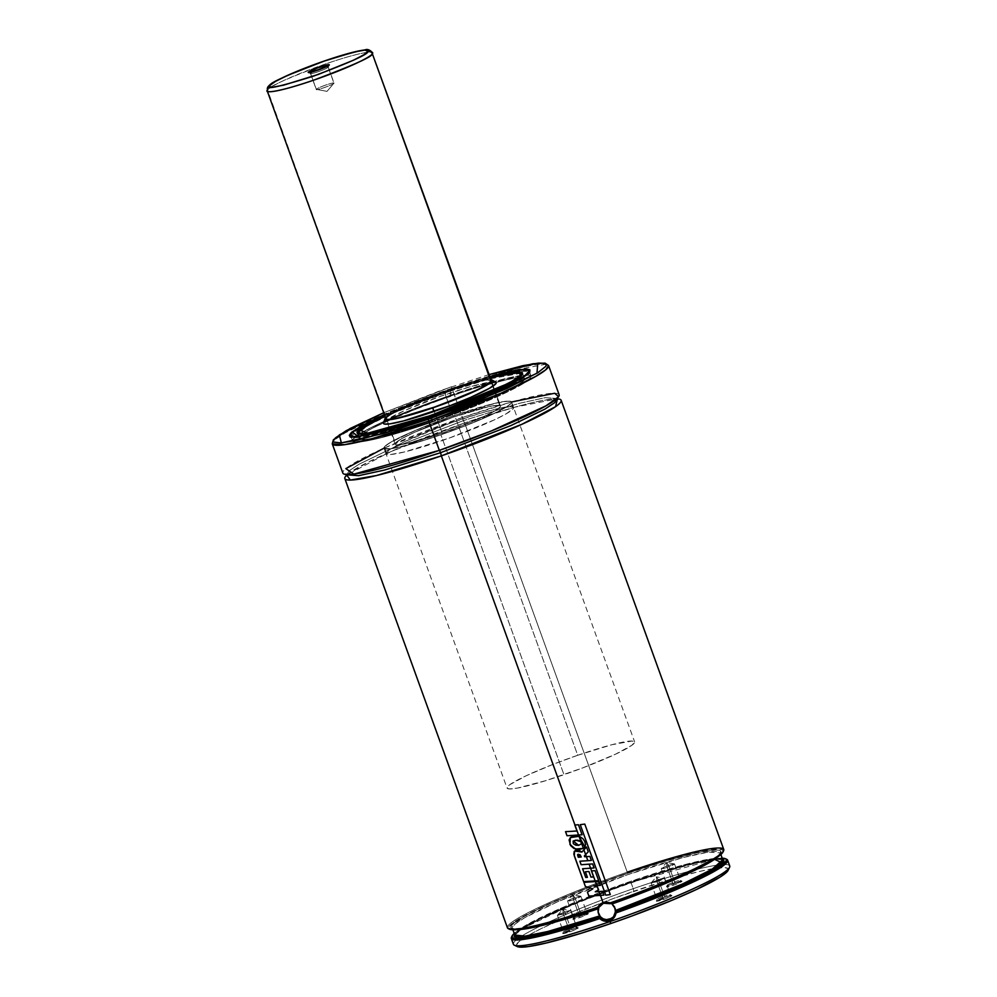 <?xml version="1.0" encoding="UTF-8"?>
<svg xmlns="http://www.w3.org/2000/svg" width="997" height="997" viewBox="0 0 997 997"><rect width="100%" height="100%" fill="white"/><g stroke="black" fill="none" stroke-linecap="round" stroke-linejoin="round"><path stroke-width="0.75" stroke-dasharray="4.99 3.74" d="M346.757 475.083L367.282 462.546L400.894 447.242L464.614 423.002L463.356 420.634L392.943 447.815L359.169 464.166L349.349 470.634L346.607 474.809L349.349 470.634L359.169 464.166L392.943 447.815L463.356 420.634L464.614 423.002L514.651 407.2L557.435 398.812M557.373 398.526L545.384 397.653L519.474 403.274L463.356 420.634L519.474 403.274L545.384 397.653L557.373 398.526L557.323 397.554C562.981 398.65 501.242 430.181 439.365 450.332L439.365 450.332C396.557 465.263 357.649 475.233 347.841 474.335L346.034 474.049L346.607 474.809M674.383 863.863L666.495 862.53L668.601 865.346L661.285 868.611L667.155 867.365L666.495 862.53L667.155 867.365A7.079 0.71 160.1 0 1 661.223 868.761A7.079 0.71 160.1 0 1 668.601 865.346L674.583 881.896A7.079 0.71 -19.9 0 0 667.217 885.311A7.079 0.71 -19.9 0 0 673.149 883.915L667.155 867.365L673.149 883.915A7.079 0.71 160.1 0 1 667.23 885.236A7.079 0.71 160.1 0 1 674.583 881.896L675.106 882.831A8.263 0.835 -19.9 0 0 666.519 886.732A8.263 0.835 -19.9 0 0 673.436 885.199L673.149 883.915L673.436 885.199L666.819 886.931L669.398 885.062L682.01 881.161L673.436 885.199A8.263 0.835 -19.9 0 0 681.96 881.136A8.263 0.835 -19.9 0 0 675.106 882.831L674.583 881.896A7.079 0.71 160.1 0 1 680.465 880.438A7.079 0.71 160.1 0 1 673.149 883.915A7.079 0.71 -19.9 0 0 680.527 880.501A7.079 0.71 -19.9 0 0 674.583 881.896L668.601 865.346A7.079 0.71 160.1 0 1 674.533 863.95A7.079 0.71 160.1 0 1 667.155 867.365L674.383 863.863L668.601 865.346L666.495 862.53L661.285 868.611M580.753 896.216L572.851 894.882L574.957 897.686L567.642 900.952L573.524 899.718L572.851 894.882L573.524 899.718A7.079 0.71 160.1 0 1 567.58 901.114A7.079 0.71 160.1 0 1 574.957 897.686L580.952 914.237A7.079 0.71 -19.9 0 0 573.574 917.664A7.079 0.71 -19.9 0 0 579.519 916.268L573.524 899.718L579.519 916.268A7.079 0.71 160.1 0 1 573.587 917.589A7.079 0.71 160.1 0 1 580.952 914.237L581.463 915.171A8.263 0.835 -19.9 0 0 572.876 919.072A8.263 0.835 -19.9 0 0 579.793 917.539L579.519 916.268L579.793 917.539L573.175 919.271L575.755 917.414L588.367 913.514L579.793 917.539A8.263 0.835 -19.9 0 0 588.33 913.476A8.263 0.835 -19.9 0 0 581.463 915.171L580.952 914.237A7.079 0.71 160.1 0 1 586.822 912.791A7.079 0.71 160.1 0 1 579.519 916.268A7.079 0.71 -19.9 0 0 586.884 912.841A7.079 0.71 -19.9 0 0 580.952 914.237L574.957 897.686A7.079 0.71 160.1 0 1 580.89 896.291A7.079 0.71 160.1 0 1 573.524 899.718L580.753 896.216L574.957 897.686L572.851 894.882L567.642 900.952M651.128 882.931L656.35 876.849L657.011 881.684L664.239 878.183L658.444 879.666L656.35 876.849L658.444 879.666A7.079 0.71 160.1 0 1 664.388 878.27A7.079 0.71 160.1 0 1 657.011 881.684L663.005 898.247A7.079 0.71 -19.9 0 0 670.383 894.82A7.079 0.71 -19.9 0 0 664.438 896.216L658.444 879.666L664.438 896.216A7.079 0.71 160.1 0 1 670.32 894.77A7.079 0.71 160.1 0 1 663.005 898.247L663.279 899.518A8.263 0.835 -19.9 0 0 671.816 895.456A8.263 0.835 -19.9 0 0 664.962 897.15L664.438 896.216L664.962 897.15L671.006 895.456L671.841 895.667L670.084 896.777L656.375 901.188L664.962 897.15A8.263 0.835 -19.9 0 0 656.362 901.051A8.263 0.835 -19.9 0 0 663.279 899.518L663.005 898.247A7.079 0.71 160.1 0 1 657.073 899.556A7.079 0.71 160.1 0 1 664.438 896.216A7.079 0.71 -19.9 0 0 657.06 899.643A7.079 0.71 -19.9 0 0 663.005 898.247L657.011 881.684A7.079 0.71 160.1 0 1 651.078 883.093A7.079 0.71 160.1 0 1 658.444 879.666L651.128 882.931L657.011 881.684L656.35 876.849L664.239 878.183M557.497 915.283L562.707 909.202L563.367 914.037L570.596 910.535L564.813 912.006L562.707 909.202L564.813 912.006A7.079 0.71 160.1 0 1 570.745 910.61A7.079 0.71 160.1 0 1 563.367 914.037L569.362 930.587A7.079 0.71 -19.9 0 0 576.74 927.173A7.079 0.71 -19.9 0 0 570.795 928.568L564.813 912.006L570.795 928.568A7.079 0.71 160.1 0 1 576.677 927.11A7.079 0.71 160.1 0 1 569.362 930.587L569.648 931.859A8.263 0.835 -19.9 0 0 578.173 927.808A8.263 0.835 -19.9 0 0 571.318 929.503L570.795 928.568L571.318 929.503L577.936 927.758L575.356 929.628L562.744 933.528L571.318 929.503A8.263 0.835 -19.9 0 0 562.732 933.404A8.263 0.835 -19.9 0 0 569.648 931.859L569.362 930.587A7.079 0.71 160.1 0 1 563.442 931.908A7.079 0.71 160.1 0 1 570.795 928.568A7.079 0.71 -19.9 0 0 563.43 931.983A7.079 0.71 -19.9 0 0 569.362 930.587L563.367 914.037A7.079 0.71 160.1 0 1 557.435 915.433A7.079 0.71 160.1 0 1 564.813 912.006L557.497 915.283L563.367 914.037L562.707 909.202L570.596 910.535M512.882 929.79L512.308 928.219L516.782 929.653A110.592 11.179 160.1 0 1 512.308 928.219A110.592 11.179 160.1 0 1 612.494 880.064A110.592 11.179 160.1 0 1 720.295 852.921L719.522 854.255C713.777 861.994 662.98 885.112 610.575 903.357L610.55 903.382C642.143 892.751 715.385 863.203 720.881 852.647C724.233 842.889 657.895 862.455 627.238 873.472C597.365 883.367 524.771 911.794 511.972 924.817C501.204 937.192 566.495 918.885 598.624 907.494L560.875 919.396L531.214 926.898L513.978 928.905L510.9 927.721L511.71 925.116L524.746 916.106L551.154 903.17L587.083 888.227L627.238 873.472L665.734 861.059L696.903 852.821L716.182 849.967L720.407 850.715L720.744 852.909L717.204 856.448L709.914 861.221L685.275 873.671L650.455 888.452L610.55 903.382M605.79 902.796L610.314 903.706M613.853 916.33A8.848 8.711 -144.7 0 0 603.858 902.634L603.409 903.257L603.858 902.634A8.848 8.711 -144.7 0 0 599.421 906.099M513.58 407.511L511.586 401.99A67.833 6.854 160.1 0 1 511.249 403.162L506.526 406.926L496.743 412.247L465.724 425.657L428.673 438.879L398.065 447.441L388.593 448.986L384.219 448.476L385.328 445.946L391.809 441.621L418.266 429.184L454.669 415.375A67.833 6.854 160.1 0 1 511.586 401.99A67.833 6.854 160.1 0 1 440.923 434.792L563.966 774.694A67.833 6.854 -19.9 0 0 634.628 741.893A67.833 6.854 -19.9 0 0 577.724 755.277L454.669 415.375L412.858 431.477L389.067 443.241L384.344 447.005L384.219 448.476L391.21 448.7L411.823 443.977L440.923 434.792L465.724 425.657L492.481 414.291L508.694 405.48L511.249 403.162L511.374 401.691L506.999 401.168L493.365 403.673L454.669 415.375L577.724 755.277A67.833 6.854 -19.9 0 0 507.062 788.079A67.833 6.854 -19.9 0 0 563.966 774.694L440.923 434.792A67.833 6.854 160.1 0 1 384.019 448.164A67.833 6.854 160.1 0 1 454.669 415.375L497.528 402.713L509.056 401.118L511.374 401.691L511.249 403.162A67.833 6.854 160.1 0 1 445.522 433.172A67.833 6.854 160.1 0 1 384.019 448.164A67.833 6.854 160.1 0 1 384.344 447.005L386.338 452.513A67.833 6.854 -19.9 0 0 386.013 453.685A67.833 6.854 -19.9 0 0 447.516 438.692A67.833 6.854 -19.9 0 0 513.243 408.683L511.249 403.162L513.243 408.683L513.368 407.2L511.05 406.626L499.522 408.234L480.429 413.244L450.42 423.089L405.106 441.384L391.073 448.75L385.976 453.361L387.073 454.395L390.587 454.507L404.221 452.002L449.173 438.107L494.487 419.812L505.791 414.067L513.243 408.683A67.833 6.854 -19.9 0 0 513.58 407.511A67.833 6.854 -19.9 0 0 452.077 422.504A67.833 6.854 -19.9 0 0 386.338 452.513L384.344 447.005A67.833 6.854 160.1 0 1 450.071 416.983A67.833 6.854 160.1 0 1 511.586 401.99L462.658 417.444A115.016 11.628 -19.9 0 0 342.843 473.064M491.334 380.891L487.521 379.944L476.254 382.013L444.288 391.684A56.031 5.67 160.1 0 1 491.297 380.63L500.482 406.003A56.031 5.67 -19.9 0 0 453.473 417.058L444.288 391.684L405.567 406.826L392.357 413.356L386.188 417.805M267.944 86.876A3.539 3.49 -144.7 0 0 267.545 90.042L395.273 444.4L401.056 444.587L410.153 442.768L442.12 433.097A56.031 5.67 -19.9 0 0 500.482 406.003A56.031 5.67 -19.9 0 0 449.684 418.391A56.031 5.67 -19.9 0 0 395.373 443.191L401.542 438.742L414.752 432.212L453.473 417.058A56.031 5.67 -19.9 0 0 395.111 444.151A56.031 5.67 -19.9 0 0 442.12 433.097L434.268 411.4L442.12 433.097L406.714 443.553L397.192 444.874L395.273 444.4L395.373 443.191A56.031 5.67 -19.9 0 0 395.111 444.151A56.031 5.67 -19.9 0 0 445.921 431.763A56.031 5.67 -19.9 0 0 500.22 406.975L494.051 411.425L480.841 417.942L442.12 433.097L476.666 419.787L491.347 412.895L499.41 407.848L500.22 406.975L491.023 381.589L500.22 406.975A56.031 5.67 -19.9 0 0 500.482 406.003L491.297 380.63M432.922 407.711L434.268 411.4L432.922 407.711M385.565 417.793A56.979 5.758 160.1 0 1 444.388 391.547L445.883 394.426A59.945 6.057 -19.9 0 0 383.471 422.853M521.182 373.227L488.891 379.059L449.124 391.534L448.613 390.587L384.842 415.786L448.613 390.587L449.124 391.534L393.902 412.858L367.419 425.682L357.562 434.031L366.971 434.704L387.285 430.305L431.302 416.684L431.016 415.413L431.302 416.684A87.886 8.886 160.1 0 1 357.562 434.031A87.886 8.886 160.1 0 1 449.124 391.534L450.719 395.946A87.886 8.886 -19.9 0 0 359.169 438.443A87.886 8.886 -19.9 0 0 432.897 421.095L431.302 416.684L432.897 421.095A87.948 8.886 -19.9 0 0 524.497 378.586A87.948 8.886 -19.9 0 0 450.719 395.946L448.725 390.425A87.948 8.886 160.1 0 1 490.163 377.489L440.612 393.267L384.78 415.637A87.948 8.886 160.1 0 1 448.725 390.425L450.719 395.946A87.948 8.886 -19.9 0 0 359.107 438.456A87.948 8.886 -19.9 0 0 432.885 421.108L430.891 415.587L432.885 421.108L395.161 433.022L377.327 437.521L365.052 439.527L359.381 438.854L360.802 435.577L369.214 429.969L383.87 422.516L426.454 404.732L474.223 388.232L511.062 378.573L518.565 377.527L524.235 378.199L522.802 381.477L514.402 387.085L487.109 400.221L440.998 418.266L487.072 400.233L514.352 387.098L522.752 381.49L524.497 379.034L521.169 377.477L515.113 377.925L488.418 384.044L450.719 395.946L403.536 413.842L373.501 427.638L365.712 432.05L359.593 436.923L359.431 438.83L360.54 439.353L365.101 439.503L377.365 437.496L395.186 433.01L432.897 421.095A87.886 8.886 -19.9 0 0 524.447 378.611A87.886 8.886 -19.9 0 0 450.719 395.946L449.124 391.534A87.886 8.886 160.1 0 1 522.852 374.199A87.886 8.886 160.1 0 1 431.302 416.684L486.511 395.373L512.994 382.549L522.515 373.738M432.187 422.105L430.23 416.696L432.187 422.105A94.964 9.596 -19.9 0 0 531.102 376.205A94.964 9.596 -19.9 0 0 451.429 394.937A94.902 9.596 -19.9 0 0 352.564 440.836A94.902 9.596 -19.9 0 0 432.187 422.105L430.579 417.706L432.175 422.117L398.912 432.823L372.18 439.839L356.041 442.082L352.801 441.272L352.975 439.216L363.419 431.676L385.802 420.622L416.709 407.711L451.429 394.937L449.834 390.525A94.964 9.596 160.1 0 1 529.332 371.495L518.315 371.208L496.444 376.056L449.834 390.525L449.56 389.254L384.431 414.652L414.391 402.19L449.56 389.254L451.429 394.937A94.964 9.596 -19.9 0 0 352.514 440.848A94.964 9.596 -19.9 0 0 432.175 422.117L440.936 419.039L432.175 422.117A94.902 9.596 -19.9 0 0 531.04 376.218A94.902 9.596 -19.9 0 0 451.429 394.949L484.692 384.231L511.424 377.215L527.563 374.972L530.815 375.782L530.641 377.838L524.023 383.11L504.37 393.429L475.195 406.041L440.936 419.039L483.134 402.776L515.561 387.883L523.973 383.122L530.591 377.863L531.102 376.679L529.557 375.233L524.634 375.071L499.136 380.193L460.078 392.008L416.721 407.711L385.827 420.609L368.043 429.171L356.602 435.951L352.514 440.375L352.851 441.26L356.103 442.057L367.07 440.848L384.481 436.86L432.187 422.105M384.481 414.802A94.902 9.596 160.1 0 1 449.435 389.428L451.429 394.949L449.435 389.428A94.902 9.596 160.1 0 1 489.863 376.654M529.619 372.105L529.494 371.756A94.964 9.596 160.1 0 1 529.507 371.781A94.964 9.596 160.1 0 1 529.557 372.18A94.964 9.596 160.1 0 1 430.579 417.706L384.132 432.125L362.272 436.985L351.118 436.786A94.964 9.596 160.1 0 1 350.907 436.437L361.55 427.414L390.176 413.556L449.834 390.525A94.964 9.596 160.1 0 0 350.857 436.1M430.081 416.758L430.579 417.706L430.081 416.758M559.143 394.762A115.016 11.628 -19.9 0 0 462.658 417.444L451.317 386.786L383.733 412.721L451.317 386.786L452.065 388.207L379.807 416.11L345.149 432.885L335.054 439.527L332.25 443.815A115.016 11.628 160.1 0 1 452.065 388.207L463.356 420.634L462.658 417.444L384.019 448.164L507.062 788.079M346.694 475.133A115.016 11.628 160.1 0 1 464.652 422.965L627.263 872.188A115.016 11.628 -19.9 0 0 507.448 927.796M600.418 895.368L599.035 891.542L600.418 895.368M598.449 889.922L597.427 887.106L598.449 889.922M596.891 885.623L595.433 881.597L596.891 885.623M595.197 880.949L591.57 870.917L595.197 880.949M590.585 868.213L589.127 864.175L590.585 868.213M587.869 860.698L586.398 856.647L587.869 860.698M585.65 854.554L583.93 849.818L585.65 854.554M583.407 848.372L581.687 843.636L583.407 848.372M579.045 836.321L580.989 841.692L579.02 836.309M578.572 835.012L574.945 825.005L578.572 835.012M723.074 851.924A114.132 11.54 -19.9 0 0 627.474 873.135L627.263 872.188L627.474 873.135L586.46 888.215L541.932 907.046L514.265 921.876L508.595 927.372L509.766 929.316M511.822 936.594A115.016 11.628 160.1 0 1 631.138 882.893L633.245 888.676A115.016 11.628 -19.9 0 0 518.839 938.015A115.016 11.628 -19.9 0 0 513.418 944.296M514.39 945.193A115.016 11.628 160.1 0 1 518.839 938.015A115.016 11.628 160.1 0 1 633.245 888.676L633.793 891.231A112.661 11.391 -19.9 0 0 524.684 937.604A112.661 11.391 -19.9 0 0 517.381 946.589M727.76 870.942L727.972 868.499L724.109 867.54L711.085 868.973L698.062 871.789L663.902 881.348L613.018 898.633L573.325 914.174L541.097 928.656L529.382 934.812L518.614 941.991L516.371 945.156L518.203 946.863M728.159 870.281A112.661 11.391 -19.9 0 0 716.793 868.063A112.661 11.391 -19.9 0 0 633.793 891.231L633.245 888.676A115.016 11.628 160.1 0 1 721.566 864.636A115.016 11.628 160.1 0 1 729.567 867.303M729.729 865.994A115.016 11.628 -19.9 0 0 721.566 864.636A115.016 11.628 -19.9 0 0 633.245 888.676L631.138 882.893A115.016 11.628 160.1 0 1 726.028 859.053M725.542 858.766L726.676 859.289A115.016 11.628 -19.9 0 0 631.138 882.893A115.016 11.628 -19.9 0 0 511.486 937.18L512.009 936.058M514.215 933.479A114.132 11.54 160.1 0 1 615.249 887.666A114.132 11.54 160.1 0 1 722.202 858.193L707.845 859.875L687.008 864.735L660.587 872.387L620.47 885.797L580.179 901.051L553.372 912.367L526.391 925.552L514.215 933.479M723.598 859.713L719.273 859.015L711.285 859.763L685.587 865.446L650.243 875.927L610.376 889.698L571.78 904.753L540.087 918.898L519.886 930.089L514.128 935.522M514.626 934.625L520.82 929.466M521.344 929.117L575.032 903.419L630.515 882.519L714.562 859.327M722.775 859.763L711.073 858.903L685.612 864.399L629.992 881.585L560.152 908.579L527.002 924.655L514.788 935.061A110.592 11.179 -19.9 0 1 614.975 886.906A110.592 11.179 -19.9 0 1 722.775 859.763C726.938 858.517 707.546 858.056 672.252 869.172C653.808 874.556 633.955 881.124 612.681 888.863C582.896 899.78 558.245 910.024 538.716 919.595C519.425 930.263 511.449 935.41 514.788 935.061M720.868 854.504L720.295 852.921A110.592 11.179 160.1 0 1 717.778 856.897L720.295 852.921L708.543 852.061L683.032 857.582L627.512 874.743L557.834 901.662L524.609 917.763L514.975 924.119L512.308 928.219L513.754 928.743C525.257 929.54 553.559 922.462 598.636 907.482M722.95 852.136L722.613 849.905L718.314 849.132L698.623 852.049L666.794 860.461L627.474 873.135A114.132 11.54 -19.9 0 0 509.542 929.216M508.408 928.706A115.016 11.628 160.1 0 1 627.263 872.188L464.652 422.965A115.016 11.628 160.1 0 1 557.51 398.825M723.76 849.494A115.016 11.628 -19.9 0 0 627.263 872.188M546.169 364.192L503.797 371.968L452.065 388.207A115.016 11.628 160.1 0 1 548.562 365.513M489.103 374.573L440.848 390.463L383.733 412.721M490.798 376.23L449.56 389.254L489.814 376.505M529.557 372.18L517.568 381.539L488.979 395.211L430.579 417.706A94.964 9.596 160.1 0 1 351.118 436.786M350.907 436.437A94.964 9.596 160.1 0 1 350.907 436.412L352.514 440.848M383.833 415.088L440.686 392.494L490.15 376.579M384.842 415.786L409.331 405.268L440.612 393.404L490.212 377.639M493.939 381.826L471.606 386.313L440.362 396.37L404.446 410.639L385.989 420.335M383.733 422.379L383.409 423.127M495.796 382.187A59.945 6.057 -19.9 0 0 445.883 394.426L444.388 391.547A56.979 5.758 160.1 0 1 490.948 379.645M385.303 418.104L389.279 414.951L401.068 408.758L439.129 393.391L473.027 382.686L486.137 379.857L491.297 379.707M444.288 391.684L453.473 417.058L488.879 406.602L498.4 405.281L500.519 406.278L498.4 405.281L488.879 406.602L453.473 417.058L414.752 432.212L401.542 438.742L395.373 443.191L267.271 91.001M577.724 755.277L611.809 744.734L632.098 741.02L634.665 742.217L631.737 745.382L615.523 754.193L582.684 767.914L545.845 780.639L517.431 788.091L509.592 788.951L507.261 788.378L507.386 786.907L509.953 784.589L526.154 775.766L552.911 764.4L577.724 755.277M598.387 907.831L603.409 903.257M604.394 920.007L600.057 917.414M598.885 907.071L602.3 903.344L605.528 902.235L608.968 902.435L612.071 903.93L615.137 908.043L615.648 911.432L613.953 916.193L611.41 918.461M589.8 881.797L584.105 882.121L585.613 886.296L592.941 888.726L587.632 891.879L589.09 895.904L600.518 895.194L599.135 891.368L595.421 891.605L598.549 889.76L597.527 886.931L593.639 885.66L596.991 885.448L595.533 881.423L589.8 881.797M595.533 881.423L596.991 885.448L600.481 885.224L599.023 881.186L583.881 882.333L585.389 886.495L592.941 888.726L587.407 892.091L588.866 896.104L604.008 894.957L602.624 891.144L604.008 894.957L600.518 895.194L599.135 891.368L595.271 891.779L598.773 889.636L597.826 887.018L598.649 889.81L597.826 887.018L593.477 885.835L600.481 885.224L599.023 881.186L595.533 881.423M602.537 891.293L599.135 891.368L602.537 891.293M584.043 849.656L582.036 851.874L579.22 850.204L575.281 850.466L574.035 852.447L574.534 855.675L583.868 881.473L595.296 880.775L591.67 870.755L593.713 876.762L591.109 876.924L589.09 871.341L585.551 871.565L587.582 877.161L585.937 877.26L582.771 868.537L590.685 868.038L589.227 864.013L581.313 864.511L580.055 861.034L587.968 860.523L586.51 856.485L584.815 856.597L584.504 855.725L585.75 854.404L584.043 849.656L585.75 854.404L588.33 851.662L586.585 846.827L581.899 852.061L574.795 850.827L574.309 855.887L583.644 881.672L598.698 880.687L595.159 870.506L598.786 880.538L595.296 880.775L591.67 870.755L593.589 876.924L590.959 877.111L589.09 871.341L585.551 871.565L587.582 877.161L585.738 877.46L582.771 868.537L594.175 867.801L592.717 863.763L589.227 864.013L590.685 868.038L594.087 867.963L592.717 863.763L581.126 864.711L580.055 861.034L591.458 860.286L589.987 856.236L586.51 856.485L587.968 860.523L591.371 860.436L589.987 856.236L584.678 856.772L584.504 855.725L588.33 851.662L586.585 846.827L584.043 849.656M581.376 856.797L578.484 857.084L577.961 854.242L580.266 854.603L581.376 856.797L577.961 854.242L578.484 857.084L581.376 856.797M595.072 870.668L591.67 870.755L595.072 870.668M575.443 849.045L583.507 848.21L584.927 846.74L579.145 836.147L573.25 835.997L570.645 837.281L569.312 839.823L569.574 842.752L572.963 847.562L578.846 849.382L582.435 848.783L583.507 848.21L581.812 843.499L578.646 845.344L573.524 843.512L573.3 840.932L575.905 839.973L573.375 840.857L578.796 845.169L581.812 843.499L579.145 836.147L570.496 837.418L570.172 844.235L575.443 849.045M575.743 840.159L578.671 840.135L581.077 841.48L575.743 840.159M581.45 844.197L581.812 843.499L583.507 848.21L584.466 847.375L585.65 844.471L584.828 841.244L583.108 838.627L579.145 836.147L581.812 843.499M575.045 824.831L577.089 830.825L565.76 831.448L567.243 835.536L578.671 834.85L575.045 824.831L576.964 831L565.76 831.448L567.019 835.748L582.074 834.763L578.534 824.594L582.161 834.614L578.671 834.85L575.045 824.831L578.534 824.594L575.045 824.831M605.765 895.169L610.338 894.446L584.815 823.946L610.338 894.446L605.765 895.169M584.79 824.083L580.242 824.669L605.84 895.019L580.316 824.519L584.79 824.083M316.323 89.331L327.004 91.375L316.323 89.331C317.009 87.773 335.765 81.293 333.983 83.225L327.004 91.375L333.983 83.225A9.434 0.96 -19.9 0 0 334.032 83.063A9.434 0.96 -19.9 0 0 325.471 85.156A9.434 0.96 -19.9 0 0 316.323 89.331L310.528 73.329A9.434 0.96 160.1 0 1 313.918 71.423A9.434 0.96 -19.9 0 0 310.528 73.329L308.958 72.569L310.528 73.329A9.434 0.96 -19.9 0 0 310.565 73.566A9.434 0.96 -19.9 0 0 319.501 71.248A9.434 0.96 -19.9 0 0 328.187 67.223L333.983 83.225L328.187 67.223A9.434 0.96 -19.9 0 0 328.225 67.173A9.434 0.96 -19.9 0 0 324.287 67.671A9.434 0.96 160.1 0 1 328.237 67.061A9.434 0.96 160.1 0 1 328.187 67.223L329.247 65.004L328.187 67.223A9.434 0.96 160.1 0 1 319.04 71.398A9.434 0.96 160.1 0 1 310.491 73.491A9.434 0.96 160.1 0 1 310.528 73.329L316.323 89.331A9.434 0.96 -19.9 0 0 316.273 89.493A9.434 0.96 -19.9 0 0 324.835 87.4A9.434 0.96 -19.9 0 0 333.983 83.225L327.004 91.375L316.323 89.331C314.541 91.263 333.297 84.782 333.983 83.225M372.38 53.826C376.143 50.747 364.366 50.623 325.645 63.92C286.613 78.564 267.246 87.275 267.545 90.042A56.031 5.67 160.1 0 1 321.844 65.241A56.031 5.67 160.1 0 1 372.654 52.853M557.959 399.286C556.413 399.996 562.707 396.607 535.601 401.928C516.895 406.14 493.228 413.157 464.614 423.002L388.78 452.476L347.691 474.56M661.223 868.761L667.217 885.311M667.23 885.236L666.519 886.732M567.58 901.114L573.574 917.664M573.587 917.589L572.876 919.072M664.388 878.27L670.383 894.82M670.32 894.77L671.816 895.456M570.745 910.61L576.74 927.173M576.677 927.11L578.173 927.808M511.586 401.99L634.628 741.893M357.449 433.396L359.169 438.443M522.503 373.077L524.497 378.586M352.564 440.836L350.57 435.315M529.507 371.781L531.102 376.205M531.04 376.218L529.046 370.697M357.113 432.947L359.107 438.456M524.447 378.611L522.54 373.626M385.914 418.765L386.275 419.749M563.442 931.908L562.732 933.404M557.435 915.433L563.43 931.983M657.073 899.556L656.362 901.051M651.078 883.093L657.06 899.643M586.822 912.791L588.33 913.476M580.89 896.291L586.884 912.841M680.465 880.438L681.96 881.136M674.533 863.95L680.527 880.501M328.237 67.061L334.032 83.063M328.225 67.173L329.284 64.93M386.013 453.685L384.019 448.164M310.565 73.566L308.322 72.519M310.491 73.491L316.273 89.493"/><path stroke-width="1.5" d="M557.435 398.812L555.578 406.651L522.054 424.224L441.335 455.878L440.624 452.7L384.518 470.061L358.596 475.681L346.607 474.809L358.596 475.681L384.518 470.061L440.624 452.7L441.335 455.878L376.467 475.544L350.333 480.068L346.757 475.083M440.624 452.7L511.037 425.52L544.811 409.169L554.644 402.701L557.373 398.526L554.644 402.701L544.811 409.169L511.037 425.52L440.624 452.7L439.415 450.332L440.624 452.7M722.202 858.193A114.132 11.54 160.1 0 1 725.542 858.766A114.132 11.54 160.1 0 1 615.286 912.168L615.224 908.566L611.971 903.992L669.722 881.66L717.778 856.897A110.592 11.179 160.1 0 1 611.971 903.992L614.488 906.821L615.548 911.532L613.467 916.879L609.852 919.184A8.848 8.711 -144.7 0 0 613.853 916.33M508.682 928.531L514.876 929.777L523.724 928.743L551.216 922.399L598.337 907.856L603.409 903.257L605.79 902.796M267.545 90.042A3.539 3.49 35.3 0 1 269.651 85.58C269.377 83 287.522 74.837 324.087 61.104C358.584 50.299 373.177 47.146 367.868 51.657A3.539 3.49 35.3 0 1 372.38 53.826A3.539 3.49 -144.7 0 0 367.868 51.657C368.142 54.249 349.997 62.4 313.444 76.133C278.936 86.951 264.342 90.104 269.651 85.58A3.539 3.49 -144.7 0 0 267.944 86.876C269.103 85.73 268.716 84.097 287.049 75.61C299.997 69.815 314.491 64.244 330.543 58.91C346.657 53.639 358.11 50.66 364.89 49.95C367.295 48.828 369.887 49.788 372.654 52.853A56.031 5.67 160.1 0 1 372.38 53.826L491.023 381.589L372.38 53.826A56.031 5.67 160.1 0 1 318.08 78.626A56.031 5.67 160.1 0 1 267.271 91.001A56.031 5.67 160.1 0 1 267.545 90.042C263.769 93.107 275.558 93.244 314.279 79.947C353.299 65.291 372.666 56.592 372.38 53.826L491.297 380.63A56.031 5.67 160.1 0 1 432.922 407.711L471.656 392.569L484.866 386.038L491.334 380.891M385.054 418.566L383.471 422.853A59.945 6.057 -19.9 0 0 433.732 411.587L432.835 407.848A56.979 5.758 160.1 0 1 385.054 418.566A56.979 5.758 160.1 0 1 385.565 417.793M384.842 415.786L364.74 426.218L358.696 431.028L358.546 432.91L364.129 433.57L371.532 432.536L393.815 427.152L423.114 418.104L462.72 403.748L490.948 391.971L514.876 379.795L519.661 376.343L521.394 373.912L518.104 372.38L508.084 373.476L490.225 377.639L519.412 372.479L520.284 375.744L509.517 382.898L431.016 415.413L368.005 433.122L359.481 430.118L384.842 415.786L364.865 426.105L357.449 433.396M490.163 377.489A87.948 8.886 160.1 0 1 522.503 373.077A87.948 8.886 160.1 0 1 430.891 415.587L485.103 394.712L515.947 379.471L522.079 374.585L522.241 372.679L519.225 371.931L509.056 373.052L490.163 377.489M430.23 416.696L430.181 416.584A94.902 9.596 160.1 0 1 350.57 435.315A94.902 9.596 160.1 0 1 384.481 414.802L366.049 423.65L354.608 430.442L350.508 434.854L350.857 435.739L354.097 436.536L365.076 435.328L382.487 431.34L430.23 416.696M529.557 372.18L529.332 371.495A94.964 9.596 160.1 0 1 529.494 371.756C532.074 375.009 481.264 399.697 430.068 416.758L473.612 400.495L503.149 387.721L526.117 375.221L529.743 371.943L529.918 369.85L526.628 369.04L515.511 370.261L489.814 376.505L526.266 369.027L529.843 371.794L519.425 379.421L430.056 416.771L358.422 436.636L352.053 431.9L384.431 414.652L376.467 418.291L360.44 426.442L351.256 432.573L349.349 435.278L349.698 436.163L355.892 436.898L381.739 431.713L430.056 416.771C382.225 434.455 344.376 439.228 350.894 436.399L350.907 436.437A94.964 9.596 160.1 0 1 350.857 436.1M383.733 412.721L346.32 430.617L335.503 437.845L333.247 441.01L333.659 442.057L340.962 442.917L356.776 440.35L398.065 429.134L459.567 407.898L506.601 388.593L537.857 372.691L545.745 366.41L546.368 365.002L544.524 363.282L538.654 363.095L522.839 365.675L489.116 374.585L537.782 363.17L536.984 373.227L482.536 398.862L428.324 419.214L383.434 433.508L341.36 442.892L339.329 434.904L383.733 412.721L349.984 428.573L333.409 439.739L332.25 443.815L344.551 444.699L371.146 438.942L428.747 421.12L428.324 419.214L428.747 421.12A115.016 11.628 160.1 0 1 332.25 443.815L342.843 473.064A115.016 11.628 -19.9 0 0 439.328 450.37L428.747 421.12L439.328 450.37L491.434 430.903L545.957 405.854L558.632 396.694L554.681 393.267L511.586 401.99M557.51 398.825A115.016 11.628 160.1 0 1 561.149 400.271A115.016 11.628 160.1 0 1 441.335 455.878L574.945 825.005L441.335 455.878A115.016 11.628 160.1 0 1 344.837 478.572L507.448 927.796A115.016 11.628 -19.9 0 0 597.602 907.27L599.845 904.404L603.023 902.559L600.418 895.368L603.023 902.559L606.687 902.036L610.314 902.871L603.023 902.559L597.602 907.27A115.016 11.628 160.1 0 1 508.408 928.706L509.542 929.216A114.132 11.54 -19.9 0 0 598.337 907.856L597.602 907.27L598.636 907.494L598.262 908.728A110.592 11.179 160.1 0 1 516.782 929.653L554.083 922.362L598.262 908.728L598.387 907.831M344.837 478.572A115.016 11.628 160.1 0 1 346.694 475.133M599.035 891.542L600.406 895.368L603.92 895.107L602.537 891.293L599.01 891.542L602.537 891.293L603.92 895.107L588.866 896.104L587.407 892.091L592.766 888.913L585.389 886.495L583.881 882.333L595.421 881.597L597.427 887.106L596.891 885.623L600.393 885.373L598.935 881.348L595.421 881.597L598.935 881.348L600.393 885.373L593.477 885.835L597.402 887.093L598.649 889.81L597.402 887.093L598.649 889.81L595.271 891.779L599.01 891.542L595.271 891.779L598.437 889.935L597.402 887.093L593.477 885.835L596.867 885.623L595.421 881.597L583.881 882.333L585.389 886.495L592.766 888.913L587.407 892.091L588.866 896.104L600.406 895.368L599.01 891.542M595.433 881.597L595.197 880.949L595.433 881.597M591.57 870.917L590.585 868.213L591.57 870.917M589.127 864.175L590.573 868.213L594.087 867.963L592.629 863.925L589.115 864.175L592.629 863.925L594.087 867.963L582.584 868.736L590.573 868.213L589.115 864.175L581.126 864.711L589.115 864.175M586.398 856.647L585.65 854.554L586.398 856.647M583.93 849.818L585.638 854.566L588.242 851.812L586.498 846.989L583.918 849.83L586.498 846.989L588.242 851.812L584.367 855.9L585.638 854.566L583.918 849.83L581.899 852.061L583.918 849.83M579.02 836.309L573.101 836.184L570.471 837.455L569.1 839.985L570.645 845.618L574.048 848.522L578.684 849.569L583.395 848.372L581.687 843.674L578.646 845.344L575.78 845.169L573.325 843.699L573.113 841.119L577.138 840.122L580.453 841.144L581.687 843.674L578.646 845.344L573.188 841.057L575.743 840.159L580.952 841.642L579.02 836.309L584.84 846.877L583.395 848.372L584.915 846.765L585.563 844.646L584.74 841.406L583.008 838.776L579.145 836.147L583.395 848.372L575.443 849.045L569.948 844.459L570.284 837.617L579.02 836.309L578.572 835.012L579.045 836.321M627.263 872.188A115.016 11.628 160.1 0 1 723.598 850.802A115.016 11.628 160.1 0 1 610.326 902.871L610.363 903.693A114.132 11.54 -19.9 0 0 723.074 851.924L723.598 850.802M511.324 938.501L513.418 944.296A115.016 11.628 -19.9 0 0 609.915 921.602L609.616 920.767L604.356 921.066L599.683 918.573A115.016 11.628 160.1 0 1 511.324 938.501A115.016 11.628 160.1 0 1 511.822 936.594M516.782 946.203L520.633 947.15L528.398 946.577L546.692 942.9L580.852 933.342L610.949 923.471A112.661 11.391 -19.9 0 0 728.159 870.281L729.567 867.303A115.016 11.628 160.1 0 1 609.915 921.602A115.016 11.628 160.1 0 1 514.39 945.193L517.381 946.589A112.661 11.391 -19.9 0 0 610.949 923.471L609.915 921.602L610.949 923.471L631.737 916.056L671.43 900.528L696.591 889.436L719.909 877.186L726.14 872.699L728.371 869.534M726.028 859.053A115.016 11.628 160.1 0 1 727.636 860.199A115.016 11.628 160.1 0 1 616.021 912.928L613.928 917.763L609.616 920.767L609.915 921.602A115.016 11.628 -19.9 0 0 729.729 865.994L727.636 860.199M512.009 936.058L511.486 937.18A115.016 11.628 -19.9 0 0 599.683 918.573L599.995 917.452A114.132 11.54 160.1 0 1 512.009 936.058A114.132 11.54 160.1 0 1 514.215 933.479M721.404 858.18L725.804 858.903L726.539 859.813L725.056 862.679L715.609 869.409L704.817 875.266L674.333 889.299L615.286 912.168L616.021 912.928A115.016 11.628 -19.9 0 0 726.676 859.289L725.542 858.766M714.562 859.327L722.999 863.29L696.579 878.955L615.461 911.844L655.066 896.964L696.629 878.93L720.719 865.309L724.084 861.844L723.598 859.713L721.903 859.19M515.1 934.027L514.128 936.682L517.007 937.928L533.769 936.083L562.944 928.793L600.294 917.09L561.822 929.403L531.999 936.868L514.863 938.763L511.91 937.492L512.894 934.787L514.863 932.93M599.421 906.099A8.848 8.711 -144.7 0 0 609.852 919.184L609.404 919.82C605.777 920.867 602.662 920.069 600.057 917.414L599.621 915.944A110.592 11.179 -19.9 0 1 514.788 935.061L525.12 936.108L547.814 931.497L599.621 915.944L600.182 916.766M600.294 917.09L543.328 933.977L520.422 937.99L514.626 934.625M722.775 859.763A110.592 11.179 -19.9 0 1 615.573 910.435L681.973 884.239L711.945 869.372L722.775 859.775L720.868 854.504M598.001 910.597L598.262 908.728L598.001 910.597M598.698 914.286L598.15 912.467L598.698 914.286M603.409 903.257L610.363 903.693L669.909 880.75L706.786 863.477L716.07 858.056L722.95 852.136M610.326 903.706L610.326 902.871A115.016 11.628 -19.9 0 0 723.76 849.494L561.149 400.271M384.019 448.164L345.822 468.627L353.848 474.111L439.328 450.37A115.016 11.628 -19.9 0 0 559.143 394.762L548.562 365.513A115.016 11.628 160.1 0 1 428.747 421.12L501.005 393.217L535.663 376.442L545.758 369.8L548.562 365.513L546.169 364.192M352.801 441.272L352.452 440.4M489.863 376.654A94.902 9.596 160.1 0 1 529.046 370.697A94.902 9.596 160.1 0 1 430.181 416.584L488.692 394.052L508.283 385.054L525.008 375.582L529.108 371.158L527.563 369.713L522.64 369.563L509.392 371.719L489.863 376.654M384.78 415.637L360.864 428.423L357.063 432.524L360.391 434.081L370.56 432.96L386.686 429.258L430.891 415.587A87.948 8.886 160.1 0 1 357.113 432.947A87.948 8.886 160.1 0 1 384.78 415.637M522.515 373.738L521.182 373.227M383.409 423.127L384.381 424.037L389.802 423.887L403.598 420.908L450.27 405.592L470.684 397.354L489.29 388.394L495.883 383.633L495.995 382.337L493.939 381.826M385.989 420.335L383.733 422.379M433.732 411.587A59.945 6.057 -19.9 0 0 495.796 382.187L491.82 379.907A56.979 5.758 160.1 0 1 432.835 407.848L433.732 411.587M490.948 379.645A56.979 5.758 160.1 0 1 491.82 379.907M490.063 379.57L492.02 380.044L491.085 382.175L479.719 388.917L438.082 406.003L396.831 418.478L385.926 419.687L385.004 418.815L386.126 417.22M386.188 417.805L386.088 419.027L388.007 419.5L397.529 418.167L432.922 407.711A56.031 5.67 160.1 0 1 385.914 418.765A56.031 5.67 160.1 0 1 444.288 391.684M600.057 917.414L599.683 918.573C602.599 921.166 605.914 921.901 609.616 920.767C613.242 919.359 615.373 916.742 616.021 912.928L615.224 912.18C614.738 915.944 612.794 918.499 609.404 919.82L604.394 920.007M611.41 918.461L606.463 919.645L603.123 918.785L600.356 916.717L598.15 912.093L598.885 907.071M591.371 860.436L589.9 856.398L586.386 856.647L587.856 860.698L591.371 860.436L579.855 861.221L587.856 860.698L586.386 856.647L589.9 856.398L591.371 860.436M598.698 880.687L595.072 870.668L591.557 870.917L595.184 880.949L598.698 880.687L595.072 870.668L591.42 870.929L595.184 880.949L583.644 881.672L574.309 855.887L574.571 851.039L581.899 852.061L579.058 850.379L575.805 850.316L574.197 851.5L573.861 854.292L583.644 881.672L598.698 880.687M593.589 876.924L591.42 870.929L593.589 876.924L590.959 877.111L593.589 876.924M590.959 877.111L588.94 871.515L585.376 871.752L588.94 871.515L590.959 877.111M587.407 877.36L585.376 871.752L587.407 877.36L585.738 877.46L587.407 877.36M585.738 877.46L582.584 868.736L585.738 877.46M581.126 864.711L579.855 861.221L581.126 864.711M584.678 856.772L586.386 856.647L584.678 856.772L584.367 855.9L584.678 856.772M581.214 856.984L578.285 857.283L577.762 854.441L581.214 856.984L578.285 857.283L577.587 855.002L578.223 854.255L580.092 854.79L581.214 856.984M582.074 834.763L578.447 824.743L574.933 825.005L578.559 835.025L582.074 834.763L567.019 835.748L565.536 831.66L576.964 831L574.795 825.005L578.447 824.743L582.074 834.763M572.764 835.399L578.559 835.025L574.933 825.005L576.964 831L565.536 831.66L567.019 835.748L572.764 835.399M610.301 894.583L605.765 895.169L580.242 824.669L584.79 824.083L580.242 824.669L605.765 895.169L610.301 894.583L584.79 824.083L610.301 894.583M313.918 71.423A9.434 0.96 160.1 0 1 324.287 67.671A9.434 0.96 -19.9 0 0 313.918 71.423M308.272 72.245A11.204 1.134 160.1 0 1 319.676 67.098A11.204 1.134 160.1 0 1 329.284 64.93A11.204 1.134 160.1 0 1 329.247 65.004L317.831 67.759L308.26 72.482L319.688 69.491L329.247 65.004A11.204 1.134 160.1 0 1 318.928 69.765A11.204 1.134 160.1 0 1 308.322 72.519A11.204 1.134 160.1 0 1 308.272 72.245L308.958 72.569L308.272 72.245M269.651 85.58L275.434 81.418L287.797 75.311L324.087 61.104L354.035 52.056L364.578 50.124L368.155 51.009L364.204 54.573L353.349 60.269L318.28 74.439L283.497 85.194L272.941 87.125L270.224 87.038L269.651 85.58M347.691 474.56L346.968 475.332M346.657 475.781L346.034 474.049M557.323 397.554L557.959 399.286M350.981 436.462L350.57 435.315M514.788 935.061L512.882 929.79M489.103 374.573L532.934 363.731L545.06 363.12L548.562 365.513M529.469 371.856L529.058 370.71M490.212 377.639L511.075 372.94L517.692 372.292L522.54 373.626M267.969 86.851L267.271 91.001L386.275 419.749"/></g></svg>
